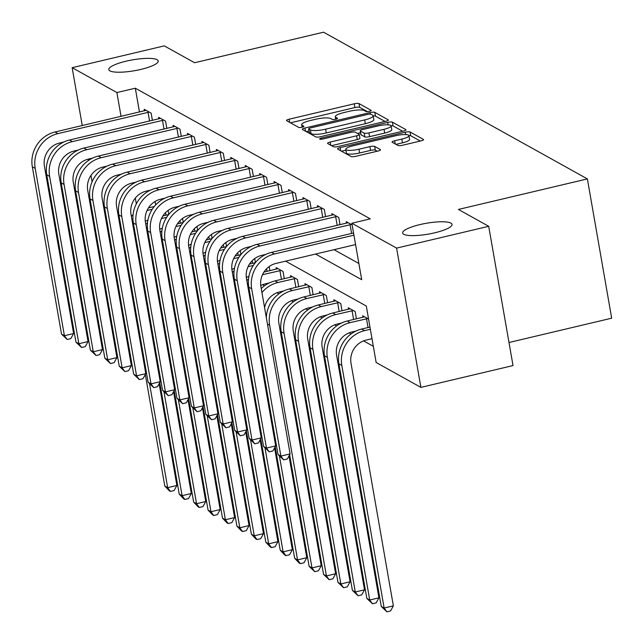 <?xml version="1.0" encoding="UTF-8"?>
<svg xmlns="http://www.w3.org/2000/svg" width="644" height="644" viewBox="0 0 644 644"><rect width="100%" height="100%" fill="white"/><g stroke="black" fill="none" stroke-linecap="round" stroke-linejoin="round"><path stroke-width="0.97" d="M369.294 111.307A2.689 0.596 -9.9 0 0 371.153 110.406A2.689 0.596 -9.9 0 0 371.033 110.269L358.99 103.571A3.848 0.845 -9.9 0 0 354.24 103.797L289.132 119.212A3.848 0.845 -9.9 0 0 286.483 120.5A3.848 0.845 -9.9 0 0 286.652 120.694L298.695 127.391A2.689 0.596 -9.9 0 0 302.02 127.238A2.689 0.596 -9.9 0 0 303.879 126.329A2.689 0.596 -9.9 0 0 303.759 126.192L302.197 125.33A12.3 2.705 -9.9 0 1 301.65 124.703A12.3 2.705 -9.9 0 1 310.142 120.573L315.568 119.285A12.3 2.705 -9.9 0 1 330.774 118.56L332.328 119.43A2.689 0.596 -9.9 0 0 335.653 119.269A2.689 0.596 -9.9 0 0 337.512 118.367A2.689 0.596 -9.9 0 0 337.392 118.23L335.838 117.361A12.3 2.705 -9.9 0 1 335.291 116.741A12.3 2.705 -9.9 0 1 343.783 112.611L349.209 111.323A12.3 2.705 -9.9 0 1 364.407 110.599L365.969 111.468A2.689 0.596 -9.9 0 0 369.294 111.307M419.96 224.587A25.068 5.514 -9.9 0 0 402.653 233.007A25.068 5.514 -9.9 0 0 434.74 232.806A25.068 5.514 -9.9 0 0 452.048 224.386A25.068 5.514 -9.9 0 0 419.96 224.587M126.119 61.18A25.068 5.514 -9.9 0 0 108.812 69.6A25.068 5.514 -9.9 0 0 140.899 69.399A25.068 5.514 -9.9 0 0 158.207 60.979A25.068 5.514 -9.9 0 0 126.119 61.18M397.92 145.439A3.848 0.845 -9.9 0 0 402.669 145.214L420.935 140.891A3.848 0.845 -9.9 0 0 423.591 139.595A3.848 0.845 -9.9 0 0 423.414 139.402L410.043 131.964A3.848 0.845 -9.9 0 0 405.293 132.189L340.193 147.605A3.848 0.845 -9.9 0 0 337.537 148.893A3.848 0.845 -9.9 0 0 337.706 149.086L351.077 156.524A3.848 0.845 -9.9 0 0 355.826 156.299L377.891 151.074A3.848 0.845 -9.9 0 0 380.548 149.786A3.848 0.845 -9.9 0 0 380.379 149.593L374.655 146.405A3.848 0.845 -9.9 0 0 369.906 146.631L358.958 149.223A10.288 2.262 -9.9 0 1 345.796 149.303A10.288 2.262 -9.9 0 1 352.896 145.85L395.762 135.707A10.288 2.262 -9.9 0 1 408.924 135.626A10.288 2.262 -9.9 0 1 401.824 139.08L394.675 140.77A3.848 0.845 -9.9 0 0 392.027 142.058A3.848 0.845 -9.9 0 0 392.196 142.252L397.92 145.439M82.255 125.564L72.152 67.684L164.276 45.877L194.585 62.734L323.554 32.2L587.376 178.911L458.399 209.445L488.707 226.302L396.591 248.109L420.894 387.382L376.152 362.5L366.299 306.037L285.582 261.15M72.152 67.684L116.894 92.567L121.048 116.379M315.592 254.05L361.703 279.689L351.849 223.227L370.276 218.863L135.312 88.204L116.894 92.567M351.849 223.227L396.591 248.109M385.692 121.289A3.848 0.845 -9.9 0 0 388.34 119.993A3.848 0.845 -9.9 0 0 388.171 119.8L374.8 112.362A3.848 0.845 -9.9 0 0 370.05 112.587L304.942 128.003A3.848 0.845 -9.9 0 0 302.294 129.291A3.848 0.845 -9.9 0 0 302.463 129.492L315.834 136.922A3.848 0.845 -9.9 0 0 320.583 136.697L385.692 121.289M392.421 122.167L405.792 129.597A3.848 0.845 -9.9 0 1 405.97 129.798A3.848 0.845 -9.9 0 1 403.313 131.086L338.205 146.502A3.848 0.845 -9.9 0 1 333.455 146.727L327.732 143.54A3.848 0.845 -9.9 0 1 327.563 143.346A3.848 0.845 -9.9 0 1 330.219 142.058L356.623 135.803A3.848 0.845 -9.9 0 0 359.272 134.516A3.848 0.845 -9.9 0 0 359.102 134.322L355.311 132.205A3.848 0.845 -9.9 0 0 350.553 132.431L323.071 138.943A2.689 0.596 -9.9 0 1 319.625 138.959A2.689 0.596 -9.9 0 1 321.485 138.058L387.672 122.392A3.848 0.845 -9.9 0 1 392.421 122.167L393.082 125.926L402.645 131.247M135.312 88.204L139.474 112.016M334.019 249.687L358.877 263.509M144.481 110.832L144.208 109.295L151.139 113.143L152.403 120.396M158.907 118.858L158.641 117.321L165.572 121.169L166.836 128.422M173.341 126.884L173.075 125.347L179.998 129.194L181.27 136.448M187.774 134.91L187.509 133.372L194.432 137.22L195.696 144.473M202.208 142.936L201.934 141.398L208.865 145.246L210.129 152.499M216.642 150.962L216.368 149.424L223.299 153.272L224.563 160.525M231.067 158.988L230.802 157.45L237.733 161.298L238.996 168.551M245.501 167.013L245.235 165.476L252.158 169.324L253.43 176.577M259.935 175.039L259.669 173.502L266.592 177.35L267.864 184.603M274.368 183.065L274.103 181.528L281.026 185.375L282.289 192.628M288.802 191.091L288.528 189.553L295.459 193.401L296.723 200.654M303.235 199.117L302.962 197.579L309.893 201.427L311.157 208.68M317.661 207.143L317.395 205.605L324.326 209.453L325.59 216.706M332.095 215.168L331.829 213.631L338.752 217.479L340.024 224.732M346.528 223.194L346.263 221.657L352.147 224.925M161.507 228.531L162.199 228.91M175.941 236.557L176.633 236.936M190.374 244.583L191.067 244.962M204.8 252.609L205.492 252.987M219.234 260.635L219.926 261.013M233.667 268.661L234.36 269.039M248.101 276.687L248.793 277.065M262.535 284.712L264.499 285.799M276.96 292.738L278.924 293.825M291.394 300.764L293.358 301.851M305.828 308.79L307.792 309.877M320.261 316.816L322.225 317.903M334.695 324.842L336.659 325.928M349.129 332.868L351.093 333.954M363.554 340.893L373.335 346.327M155.083 201.451L155.679 204.905M168.809 214.42L168.108 210.403M183.242 222.446L182.542 218.429M197.676 230.472L196.975 226.455M212.109 238.497L211.409 234.48M226.543 246.523L225.843 242.506M240.969 254.549L240.268 250.532M255.402 262.575L254.702 258.558M269.852 270.689L269.136 266.584M276.357 269.144L276.091 267.606L283.022 271.462L284.286 278.715M290.79 277.17L290.524 275.632L297.447 279.488L298.719 286.741M305.224 285.195L304.958 283.658L311.881 287.514L313.145 294.767M319.657 293.221L319.392 291.684L326.315 295.54L327.579 302.793M334.091 301.247L333.817 299.71L340.748 303.566L342.012 310.819M348.525 309.273L348.251 307.735L355.182 311.591L356.446 318.844M362.95 317.299L362.685 315.761L368.569 319.038M508.993 342.503L611.679 318.192L587.376 178.911M92.076 181.841L90.957 175.442M88.365 160.573L88.115 159.149M488.707 226.302L513.018 365.575L420.894 387.382M119.784 219.934L118.866 219.419M105.35 211.908L104.433 211.393M132.664 182.928L132.825 183.87M135.312 198.094L136.319 203.898M367.313 111.605L359.65 107.339A3.848 0.845 -9.9 0 0 354.9 107.564L290.46 122.819M309.023 130.957L306.27 131.609M385.015 121.442L375.46 116.129A3.848 0.845 -9.9 0 0 373.198 115.96M370.984 114.254A2.689 0.596 -9.9 0 0 367.66 114.415L310.513 127.939A2.689 0.596 -9.9 0 0 308.653 128.848A2.689 0.596 -9.9 0 0 308.774 128.985L310.416 129.895A12.3 2.705 -9.9 0 0 325.614 129.17L364.681 119.929A12.3 2.705 -9.9 0 0 373.174 115.791A12.3 2.705 -9.9 0 0 372.626 115.171L370.984 114.254M309.378 132.439A2.689 0.596 -9.9 0 0 309.305 132.608A2.689 0.596 -9.9 0 0 309.426 132.745L308.774 128.985M373.174 115.791L373.826 119.559A12.3 2.705 -9.9 0 1 365.333 123.688L326.275 132.938A12.3 2.705 -9.9 0 1 311.068 133.662L309.426 132.745M331.547 145.665L357.275 139.571A3.848 0.845 -9.9 0 0 359.932 138.283L359.272 134.516M357.533 133.445L360.535 132.736M384.017 129.323A10.288 2.262 -9.9 0 0 391.117 125.87A10.288 2.262 -9.9 0 0 377.956 125.95L362.854 129.525A3.848 0.845 -9.9 0 0 360.197 130.812A3.848 0.845 -9.9 0 0 360.374 131.006L364.166 133.123A3.848 0.845 -9.9 0 0 368.915 132.897L384.017 129.323L384.677 133.083A10.288 2.262 -9.9 0 0 391.777 129.629L391.117 125.87M360.954 134.338A3.848 0.845 -9.9 0 0 360.857 134.58A3.848 0.845 -9.9 0 0 361.026 134.773L360.374 131.006M384.677 133.083L369.576 136.657A3.848 0.845 -9.9 0 1 364.826 136.882L361.026 134.773M393.082 125.926A3.848 0.845 -9.9 0 0 391.077 125.741M408.924 135.626L409.576 139.386A10.288 2.262 -9.9 0 1 402.476 142.839L396.004 144.377M345.796 149.303L346.456 153.071A10.288 2.262 -9.9 0 0 359.618 152.99L358.958 149.223M377.223 151.235L375.307 150.173A3.848 0.845 -9.9 0 0 370.558 150.398L359.618 152.99M345.949 150.157L341.513 151.211M420.266 141.044L410.703 135.731A3.848 0.845 -9.9 0 0 408.9 135.53M147.009 210.54A29.374 27.66 -60.9 0 1 148.04 210.274L152.282 209.268M148.466 207.883L154.286 206.507M147.895 220.2A19.586 18.434 119.1 0 0 145.286 221.311M135.176 233.45A19.586 18.434 119.1 0 0 134.677 235.366M159.116 383.687L176.883 485.471L174.105 490.543L170.418 491.412L169.267 490.768L164.784 486.051L145.319 374.51M164.784 486.051L167.673 487.653L149.537 383.752M132.052 220.304A29.374 27.66 -60.9 0 1 132.938 219.282M122.022 237.499A29.374 27.66 -60.9 0 1 122.288 234.271M131.352 216.328A29.374 27.66 -60.9 0 1 133.075 214.774M170.418 491.412L167.673 487.653L176.883 485.471M165.991 215.177L165.54 212.609M146.091 110.341L55.03 132.004L57.912 133.614L149.255 112.096M63.812 142.018L59.554 143.024A19.586 18.434 119.1 0 0 44.42 166.208L73.617 333.528L70.848 338.591L67.161 339.469L61.518 334.099L32.321 166.78A29.374 27.66 -60.9 0 1 55.03 132.004M61.518 334.099L64.408 335.709L35.203 168.39A29.374 27.66 -60.9 0 1 57.912 133.614M67.161 339.469L64.408 335.709L73.617 333.528M149.569 121.072L148.031 112.281M161.443 218.566A29.374 27.66 -60.9 0 1 162.473 218.3L166.715 217.294M162.9 215.909L168.72 214.532M162.32 228.226A19.586 18.434 119.1 0 0 159.72 229.336M149.609 241.476A19.586 18.434 119.1 0 0 149.11 243.392M173.55 391.713L191.316 493.497L188.539 498.569L184.852 499.438L183.701 498.794L179.217 494.077L159.744 382.536M179.217 494.077L182.099 495.679L163.97 391.777M146.478 228.33A29.374 27.66 -60.9 0 1 147.371 227.308M136.448 245.525A29.374 27.66 -60.9 0 1 136.721 242.297M145.786 224.353A29.374 27.66 -60.9 0 1 147.508 222.8M184.852 499.438L182.099 495.679L191.316 493.497M180.425 223.202L179.974 220.634M175.876 226.591A29.374 27.66 -60.9 0 1 176.899 226.326L181.149 225.32M177.325 223.935L183.154 222.558M176.754 236.251A19.586 18.434 119.1 0 0 174.154 237.362M164.043 249.502A19.586 18.434 119.1 0 0 163.544 251.418M187.984 399.739L205.75 501.523L202.973 506.595L199.286 507.464L198.135 506.82L193.651 502.103L174.178 390.562M193.651 502.103L196.533 503.705L178.404 399.803M160.911 236.356A29.374 27.66 -60.9 0 1 161.805 235.334M150.881 253.551A29.374 27.66 -60.9 0 1 151.155 250.323M160.219 232.379A29.374 27.66 -60.9 0 1 161.942 230.826M199.286 507.464L196.533 503.705L205.75 501.523M194.858 231.228L194.407 228.66M190.31 234.617A29.374 27.66 -60.9 0 1 191.332 234.352L195.583 233.345M191.759 231.961L197.587 230.584M191.188 244.277A19.586 18.434 119.1 0 0 188.587 245.388M178.477 257.528A19.586 18.434 119.1 0 0 177.977 259.443M202.417 407.765L220.176 509.549L217.406 514.62L213.719 515.49L212.56 514.846L208.076 510.129L188.612 398.588M208.076 510.129L210.966 511.73L192.83 407.829M175.345 244.382A29.374 27.66 -60.9 0 1 176.239 243.36M165.315 261.577A29.374 27.66 -60.9 0 1 165.589 258.349M174.653 240.405A29.374 27.66 -60.9 0 1 176.367 238.852M213.719 515.49L210.966 511.73L220.176 509.549M209.292 239.254L208.841 236.686M160.525 118.367L69.463 140.03L72.345 141.64L163.689 120.122M78.238 150.044L73.988 151.05A19.586 18.434 119.1 0 0 58.854 174.234L88.051 341.553L85.274 346.617L81.595 347.494L75.952 342.125L46.754 174.806A29.374 27.66 -60.9 0 1 69.463 140.03M75.952 342.125L78.842 343.735L49.636 176.416A29.374 27.66 -60.9 0 1 72.345 141.64M81.595 347.494L78.842 343.735L88.051 341.553M164.003 129.098L162.465 120.307M174.959 126.393L83.897 148.056L86.779 149.666L178.114 128.148M92.672 158.07L88.421 159.076A19.586 18.434 119.1 0 0 73.279 182.26L102.485 349.579L99.707 354.643L96.028 355.52L90.385 350.151L61.188 182.832A29.374 27.66 -60.9 0 1 83.897 148.056M90.385 350.151L93.275 351.761L64.07 184.442A29.374 27.66 -60.9 0 1 86.779 149.666M96.028 355.52L93.275 351.761L102.485 349.579M178.428 137.124L176.899 128.333M189.392 134.419L98.323 156.081L101.213 157.691L192.548 136.174M107.105 166.096L102.855 167.102A19.586 18.434 119.1 0 0 87.713 190.286L116.918 357.605L114.141 362.669L110.454 363.546L104.819 358.177L75.614 190.857A29.374 27.66 -60.9 0 1 98.323 156.081M104.819 358.177L107.709 359.787L78.504 192.467A29.374 27.66 -60.9 0 1 101.213 157.691M110.454 363.546L107.709 359.787L116.918 357.605M192.862 145.15L191.332 136.359M204.744 242.643A29.374 27.66 -60.9 0 1 205.766 242.377L210.016 241.371M206.193 239.987L212.021 238.61M205.621 252.303A19.586 18.434 119.1 0 0 203.013 253.414M192.902 265.553A19.586 18.434 119.1 0 0 192.403 267.469M216.843 415.791L234.609 517.575L231.832 522.646L228.153 523.516L226.994 522.872L222.51 518.154L203.045 406.614M222.51 518.154L225.4 519.756L207.263 415.855M189.779 252.408A29.374 27.66 -60.9 0 1 190.672 251.385M179.748 269.603A29.374 27.66 -60.9 0 1 180.014 266.375M189.086 248.431A29.374 27.66 -60.9 0 1 190.801 246.877M228.153 523.516L225.4 519.756L234.609 517.575M223.718 247.28L223.275 244.712M203.818 142.445L112.756 164.107L115.646 165.717L206.982 144.2M121.539 174.122L117.288 175.128A19.586 18.434 119.1 0 0 102.146 198.312L131.352 365.631L128.575 370.694L124.888 371.572L119.253 366.203L90.047 198.883A29.374 27.66 -60.9 0 1 112.756 164.107M119.253 366.203L122.135 367.813L92.937 200.493A29.374 27.66 -60.9 0 1 115.646 165.717M124.888 371.572L122.135 367.813L131.352 365.631M207.296 153.175L205.758 144.385M219.169 250.669A29.374 27.66 -60.9 0 1 220.2 250.403L224.45 249.397M220.626 248.012L226.447 246.636M220.055 260.329A19.586 18.434 119.1 0 0 217.447 261.44M207.336 273.579A19.586 18.434 119.1 0 0 206.837 275.495M231.277 423.816L249.043 525.601L246.266 530.672L242.579 531.542L241.428 530.898L236.944 526.18L217.479 414.639M236.944 526.18L239.834 527.782L221.697 423.881M204.212 260.434A29.374 27.66 -60.9 0 1 205.106 259.411M194.182 277.628A29.374 27.66 -60.9 0 1 194.448 274.4M203.512 256.457A29.374 27.66 -60.9 0 1 205.235 254.903M242.579 531.542L239.834 527.782L249.043 525.601M238.151 255.306L237.708 252.738M218.252 150.471L127.19 172.133L130.08 173.743L221.415 152.226M135.973 182.147L131.722 183.154A19.586 18.434 119.1 0 0 116.58 206.338L145.786 373.657L143.008 378.72L139.321 379.598L133.686 374.228L104.481 206.909A29.374 27.66 -60.9 0 1 127.19 172.133M133.686 374.228L136.568 375.838L107.371 208.519A29.374 27.66 -60.9 0 1 130.08 173.743M139.321 379.598L136.568 375.838L145.786 373.657M221.729 161.201L220.192 152.411M233.603 258.695A29.374 27.66 -60.9 0 1 234.633 258.429L238.876 257.423M235.06 256.038L240.88 254.662M234.488 268.355A19.586 18.434 119.1 0 0 231.88 269.466M221.769 281.605A19.586 18.434 119.1 0 0 221.27 283.521M245.71 431.842L263.477 533.626L260.699 538.698L257.012 539.567L255.861 538.923L251.377 534.206L231.912 422.665M251.377 534.206L254.259 535.808L236.131 431.907M218.646 268.459A29.374 27.66 -60.9 0 1 219.532 267.437M208.616 285.654A29.374 27.66 -60.9 0 1 208.881 282.426M217.946 264.483A29.374 27.66 -60.9 0 1 219.668 262.929M257.012 539.567L254.259 535.808L263.477 533.626M252.585 263.332L252.134 260.764M232.685 158.496L141.624 180.159L144.506 181.769L235.849 160.251M150.406 190.173L146.148 191.179A19.586 18.434 119.1 0 0 131.014 214.363L160.211 381.683L157.442 386.746L153.755 387.624L148.112 382.254L118.915 214.935A29.374 27.66 -60.9 0 1 141.624 180.159M148.112 382.254L151.002 383.864L121.797 216.545A29.374 27.66 -60.9 0 1 144.506 181.769M153.755 387.624L151.002 383.864L160.211 381.683M236.163 169.227L234.625 160.437M248.037 266.721A29.374 27.66 -60.9 0 1 249.059 266.455L253.309 265.449M249.486 264.064L255.314 262.688M248.914 276.381A19.586 18.434 119.1 0 0 246.314 277.492M236.203 289.631A19.586 18.434 119.1 0 0 235.704 291.547M260.144 439.868L277.91 541.652L275.133 546.724L271.446 547.593L270.295 546.949L265.811 542.232L246.338 430.691M265.811 542.232L268.693 543.834L250.564 439.933M233.072 276.485A29.374 27.66 -60.9 0 1 233.965 275.463M223.041 293.68A29.374 27.66 -60.9 0 1 223.315 290.452M232.379 272.509A29.374 27.66 -60.9 0 1 234.102 270.955M271.446 547.593L268.693 543.834L277.91 541.652M267.019 271.357L266.568 268.789M247.119 166.522L156.057 188.185L158.939 189.795L250.283 168.277M164.832 198.199L160.581 199.205A19.586 18.434 119.1 0 0 145.447 222.389L174.645 389.709L171.868 394.772L168.189 395.649L162.546 390.28L133.348 222.961A29.374 27.66 -60.9 0 1 156.057 188.185M162.546 390.28L165.436 391.89L136.23 224.571A29.374 27.66 -60.9 0 1 158.939 189.795M168.189 395.649L165.436 391.89L174.645 389.709M250.597 177.253L249.059 168.462M269.385 282.885L265.135 283.891A19.586 18.434 119.1 0 0 260.748 285.517M262.47 274.747A29.374 27.66 -60.9 0 1 263.493 274.481L281.138 270.416M277.975 268.653L263.919 272.09M250.637 297.657A19.586 18.434 119.1 0 0 250.138 299.573M274.577 447.894L292.336 549.678L289.567 554.75L285.88 555.619L284.728 554.975L280.245 550.258L260.772 438.717M280.245 550.258L283.127 551.86L264.998 447.958M247.505 284.511A29.374 27.66 -60.9 0 1 248.399 283.489M237.475 301.706A29.374 27.66 -60.9 0 1 237.749 298.478M246.813 280.534A29.374 27.66 -60.9 0 1 248.528 278.981M285.88 555.619L283.127 551.86L292.336 549.678M281.452 279.383L279.915 270.593M261.553 174.548L170.483 196.211L173.373 197.821L264.708 176.303M179.265 206.225L175.015 207.231A19.586 18.434 119.1 0 0 159.873 230.415L189.078 397.734L186.301 402.798L182.614 403.675L176.979 398.306L147.774 230.987A29.374 27.66 -60.9 0 1 170.483 196.211M176.979 398.306L179.869 399.916L150.664 232.597A29.374 27.66 -60.9 0 1 173.373 197.821M182.614 403.675L179.869 399.916L189.078 397.734M265.022 185.279L263.493 176.488M283.819 290.911L279.568 291.917A19.586 18.434 119.1 0 0 264.571 307.599M261.939 292.537A29.374 27.66 -60.9 0 1 277.926 282.507L295.564 278.441M292.408 276.678L275.044 280.897L277.926 282.507M289.003 455.92L306.769 557.704L304 562.776L300.313 563.645L299.154 563.001L294.67 558.284L275.205 446.743M294.67 558.284L297.56 559.886L279.424 455.984M251.909 309.732A29.374 27.66 -60.9 0 1 252.174 306.504M261.247 288.56A29.374 27.66 -60.9 0 1 275.044 280.897M300.313 563.645L297.56 559.886L306.769 557.704M295.878 287.409L294.348 278.619M275.986 182.574L184.917 204.237L187.807 205.847L279.142 184.329M193.699 214.251L189.449 215.257A19.586 18.434 119.1 0 0 174.307 238.441L203.512 405.76L200.735 410.824L197.048 411.701L191.413 406.332L162.208 239.013A29.374 27.66 -60.9 0 1 184.917 204.237M191.413 406.332L194.295 407.942L165.097 240.623A29.374 27.66 -60.9 0 1 187.807 205.847M197.048 411.701L194.295 407.942L203.512 405.76M279.456 193.305L277.926 184.514M298.252 298.937L294.002 299.943A19.586 18.434 119.1 0 0 278.86 323.127L321.203 565.73L318.426 570.801L314.747 571.671L309.104 566.309L289.639 454.769M309.104 566.309L311.994 567.911L269.651 325.309A29.374 27.66 -60.9 0 1 292.36 290.533L309.997 286.467M306.842 284.704L289.47 288.923L292.36 290.533M266.342 317.758A29.374 27.66 -60.9 0 1 289.47 288.923M314.747 571.671L311.994 567.911L321.203 565.73M310.311 295.435L308.782 286.644M290.412 190.6L199.35 212.262L202.24 213.872L293.575 192.355M208.133 222.277L203.882 223.283A19.586 18.434 119.1 0 0 188.74 246.467L217.946 413.786L215.168 418.85L211.482 419.727L205.847 414.358L176.641 247.038A29.374 27.66 -60.9 0 1 199.35 212.262M205.847 414.358L208.728 415.968L179.531 248.648A29.374 27.66 -60.9 0 1 202.24 213.872M211.482 419.727L208.728 415.968L217.946 413.786M293.889 201.331L292.352 192.54M312.686 306.963L308.436 307.969A19.586 18.434 119.1 0 0 293.294 331.153L335.637 573.756L332.859 578.827L329.173 579.697L323.538 574.335L281.195 331.724A29.374 27.66 -60.9 0 1 303.904 296.948L321.267 292.73M323.538 574.335L326.428 575.937L284.084 333.334A29.374 27.66 -60.9 0 1 306.794 298.558L324.431 294.493M329.173 579.697L326.428 575.937L335.637 573.756M324.745 303.461L323.216 294.67M304.845 198.626L213.784 220.288L216.674 221.898L308.009 200.381M222.566 230.302L218.316 231.309A19.586 18.434 119.1 0 0 203.174 254.493L232.371 421.812L229.602 426.875L225.915 427.753L220.28 422.384L191.075 255.064A29.374 27.66 -60.9 0 1 213.784 220.288M220.28 422.384L223.162 423.994L193.965 256.674A29.374 27.66 -60.9 0 1 216.674 221.898M225.915 427.753L223.162 423.994L232.371 421.812M308.323 209.356L306.786 200.566M327.12 314.988L322.869 315.995A19.586 18.434 119.1 0 0 307.727 339.179L350.07 581.782L347.293 586.853L343.606 587.722L337.971 582.361L295.628 339.75A29.374 27.66 -60.9 0 1 318.337 304.974L335.701 300.756M337.971 582.361L340.853 583.963L298.518 341.36A29.374 27.66 -60.9 0 1 321.227 306.584L338.865 302.519M343.606 587.722L340.853 583.963L350.07 581.782M339.179 311.487L337.641 302.696M319.279 206.652L228.218 228.314L231.099 229.924L322.443 208.406M237 238.328L232.742 239.335A19.586 18.434 119.1 0 0 217.608 262.519L246.805 429.838L244.036 434.901L240.349 435.779L234.706 430.409L205.508 263.09A29.374 27.66 -60.9 0 1 228.218 228.314M234.706 430.409L237.596 432.019L208.39 264.7A29.374 27.66 -60.9 0 1 231.099 229.924M240.349 435.779L237.596 432.019L246.805 429.838M322.757 217.382L321.219 208.592M341.553 323.014L337.295 324.021A19.586 18.434 119.1 0 0 322.161 347.205L364.504 589.807L361.727 594.879L358.04 595.748L352.405 590.387L310.062 347.776A29.374 27.66 -60.9 0 1 332.771 313L350.135 308.782M352.405 590.387L355.287 591.989L312.944 349.386A29.374 27.66 -60.9 0 1 335.653 314.61L353.298 310.545M358.04 595.748L355.287 591.989L364.504 589.807M353.612 319.513L352.075 310.722M333.713 214.677L242.651 236.34L245.533 237.95L336.868 216.432M251.426 246.354L247.175 247.36A19.586 18.434 119.1 0 0 232.041 270.544L261.239 437.864L258.461 442.927L254.783 443.805L249.139 438.435L219.942 271.116A29.374 27.66 -60.9 0 1 242.651 236.34M249.139 438.435L252.029 440.045L222.824 272.726A29.374 27.66 -60.9 0 1 245.533 237.95M254.783 443.805L252.029 440.045L261.239 437.864M337.19 225.408L335.653 216.617M355.979 331.04L351.729 332.046A19.586 18.434 119.1 0 0 336.595 355.23L378.93 597.833L376.16 602.905L372.474 603.774L366.839 598.413L324.496 355.802A29.374 27.66 -60.9 0 1 347.205 321.026L364.568 316.808M366.839 598.413L369.72 600.015L327.377 357.412A29.374 27.66 -60.9 0 1 350.086 322.636L367.732 318.571M372.474 603.774L369.72 600.015L378.93 597.833M368.046 327.538L366.508 318.748M348.146 222.703L257.077 244.366L259.967 245.976L351.302 224.458M265.859 254.38L261.609 255.386A19.586 18.434 119.1 0 0 246.467 278.57L275.672 445.889L272.895 450.953L269.208 451.83L263.573 446.461L234.368 279.142A29.374 27.66 -60.9 0 1 257.077 244.366M263.573 446.461L266.463 448.071L237.258 280.752A29.374 27.66 -60.9 0 1 259.967 245.976M269.208 451.83L266.463 448.071L275.672 445.889M351.616 233.434L350.086 224.643M371.999 338.688L366.162 340.072A19.586 18.434 119.1 0 0 351.02 363.256L393.363 605.859L390.586 610.931L386.907 611.8L381.264 606.439L338.921 363.828A29.374 27.66 -60.9 0 1 361.638 329.052L369.97 327.08M381.264 606.439L384.154 608.041L341.811 365.438A29.374 27.66 -60.9 0 1 364.52 330.662L370.356 329.277M386.907 611.8L384.154 608.041L393.363 605.859M355.577 244.583L276.043 263.412A19.586 18.434 119.1 0 0 260.901 286.596L290.106 453.915L287.329 458.979L283.642 459.856L278.007 454.487L248.801 287.168A29.374 27.66 -60.9 0 1 271.51 252.392L353.548 232.975M278.007 454.487L280.889 456.097L251.691 288.778A29.374 27.66 -60.9 0 1 274.4 254.002L353.934 235.173M283.642 459.856L280.889 456.097L290.106 453.915M336.144 119.14L335.838 117.361M302.511 127.11L302.197 125.33M289.687 122.384L289.132 119.212M354.9 107.564L354.24 103.797M359.65 107.339L358.99 103.571M305.498 131.175L304.942 128.003M370.316 114.117L370.05 112.587M375.46 116.129L374.8 112.362M388.252 120.235L388.171 119.8M311.068 133.662L310.416 129.895M326.275 132.938L325.614 129.17M365.333 123.688L364.681 119.929M405.873 130.04L405.792 129.597M330.774 145.23L330.219 142.058M357.275 139.571L356.623 135.803M321.678 139.185L321.485 138.058M388.099 124.823L387.672 122.392M364.826 136.882L364.166 133.123M369.576 136.657L368.915 132.897M395.231 143.942L394.675 140.77M402.476 142.839L401.824 139.08M370.558 150.398L369.906 146.631M375.307 150.173L374.655 146.405M380.451 150.028L380.379 149.593M340.74 150.777L340.193 147.605M405.712 134.564L405.293 132.189M410.703 135.731L410.043 131.964M423.494 139.837L423.414 139.402M147.323 209.88L148.04 210.274M123.125 243.818L124.042 244.334M32.321 166.78L35.203 168.39M161.757 217.905L162.473 218.3M137.55 251.844L138.476 252.359M176.19 225.931L176.899 226.326M151.984 259.87L152.91 260.385M190.624 233.957L191.332 234.352M166.418 267.896L167.343 268.411M46.754 174.806L49.636 176.416M61.188 182.832L64.07 184.442M75.614 190.857L78.504 192.467M205.058 241.983L205.766 242.377M180.851 275.922L181.769 276.437M90.047 198.883L92.937 200.493M219.483 250.009L220.2 250.403M195.285 283.948L196.203 284.463M104.481 206.909L107.371 208.519M233.917 258.035L234.633 258.429M209.719 291.974L210.636 292.489M118.915 214.935L121.797 216.545M248.351 266.061L249.059 266.455M224.144 299.999L225.07 300.515M133.348 222.961L136.23 224.571M262.784 274.086L263.493 274.481M238.578 308.025L239.504 308.54M147.774 230.987L150.664 232.597M253.012 316.051L253.937 316.566M162.208 239.013L165.097 240.623M267.445 324.077L269.651 325.309M176.641 247.038L179.531 248.648M303.904 296.948L306.794 298.558M281.195 331.724L284.084 333.334M191.075 255.064L193.965 256.674M318.337 304.974L321.227 306.584M295.628 339.75L298.518 341.36M205.508 263.09L208.39 264.7M332.771 313L335.653 314.61M310.062 347.776L312.944 349.386M219.942 271.116L222.824 272.726M347.205 321.026L350.086 322.636M324.496 355.802L327.377 357.412M234.368 279.142L237.258 280.752M361.638 329.052L364.52 330.662M338.921 363.828L341.811 365.438M271.51 252.392L274.4 254.002M248.801 287.168L251.691 288.778M335.725 119.253L335.291 116.741M302.092 127.214L301.65 124.703M309.305 132.608L308.653 128.848M360.857 134.58L360.197 130.812"/></g></svg>
